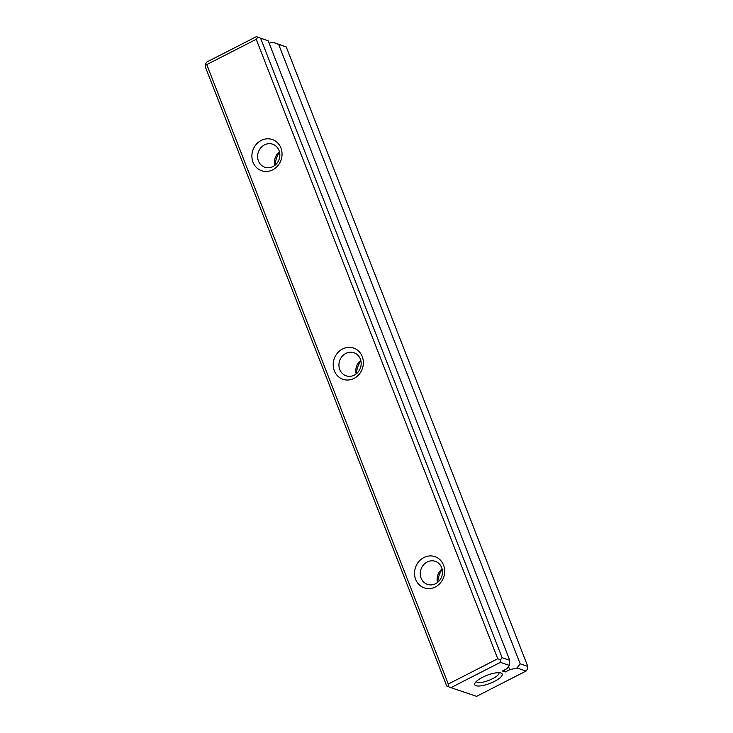 <?xml version="1.0" encoding="UTF-8"?>
<svg xmlns="http://www.w3.org/2000/svg" width="733" height="733" viewBox="0 0 733 733"><rect width="100%" height="100%" fill="white"/><g stroke="black" fill="none" stroke-linecap="round" stroke-linejoin="round"><path stroke-width="1.1" d="M279.548 152.207A22.237 20.084 -71.3 0 0 275.187 165.09M360.865 360.773A22.237 20.084 -71.3 0 0 356.504 373.656M442.182 569.339A22.237 20.084 -71.3 0 0 437.821 582.231M260.609 38.263L502.123 657.712L509.737 660.296L268.223 40.837L257.805 37.218L256.22 39.298L206.761 64.596L448.275 684.045L497.734 658.747L256.22 39.298M509.737 660.296L509.417 665.417L500.382 662.357L450.923 687.655L476.578 696.35L526.037 671.052L516.994 667.992L520.164 663.823L278.65 44.374L273.043 42.276L269.148 43.201M520.164 663.823L527.778 666.407L286.264 46.958L278.65 44.374M273.043 42.276L286.264 46.958M206.761 64.596L205.377 64.028L206.963 61.948L256.422 36.65L268.223 40.837M509.417 665.417L506.86 668.734L502.38 671.025L505.229 671.996L509.71 669.705L516.994 667.992M500.941 672.976A14.742 4.306 158.7 0 0 486.749 675.414A14.742 4.306 158.7 0 0 474.92 683.229A14.742 4.306 158.7 0 0 490.038 683.367A14.742 4.306 158.7 0 0 501.079 673.031A14.742 4.306 158.7 0 0 500.941 672.976M450.923 687.655L446.736 686.042L205.222 66.593L205.377 64.028M253.022 162.259A16.502 14.907 108.7 0 1 268.984 138.821A16.502 14.907 108.7 0 1 278.906 164.293A16.502 14.907 108.7 0 1 253.022 162.259M415.657 579.4A16.502 14.907 108.7 0 1 431.618 555.962A16.502 14.907 108.7 0 1 441.55 581.434A16.502 14.907 108.7 0 1 415.657 579.4M334.34 370.825A16.502 14.907 108.7 0 1 350.301 347.396A16.502 14.907 108.7 0 1 360.233 372.859A16.502 14.907 108.7 0 1 334.34 370.825M508.51 666.609L509.71 669.705M258.447 160.985A12.168 10.995 -71.3 0 0 264.824 167.243A12.168 10.995 -71.3 0 0 279.145 159.253A12.168 10.995 -71.3 0 0 272.639 144.19A12.168 10.995 -71.3 0 0 260.746 147.883A12.168 10.995 -71.3 0 0 258.447 160.985M279.456 151.813A12.168 10.995 -71.3 0 0 274.875 165.337M339.764 369.551A12.168 10.995 -71.3 0 0 346.141 375.818A12.168 10.995 -71.3 0 0 360.462 367.819A12.168 10.995 -71.3 0 0 353.957 352.765A12.168 10.995 -71.3 0 0 342.064 356.449A12.168 10.995 -71.3 0 0 339.764 369.551M360.773 360.389A12.168 10.995 -71.3 0 0 356.192 373.912M421.081 578.117A12.168 10.995 -71.3 0 0 427.458 584.384A12.168 10.995 -71.3 0 0 441.779 576.385A12.168 10.995 -71.3 0 0 435.274 561.331A12.168 10.995 -71.3 0 0 423.381 565.024A12.168 10.995 -71.3 0 0 421.081 578.117M442.091 568.955A12.168 10.995 -71.3 0 0 437.509 582.478M476.258 681.516A12.168 3.555 158.7 0 0 488.874 680.371A12.168 3.555 158.7 0 0 498.935 672.674M448.11 686.61L448.275 684.045M497.734 658.747L500.538 659.792L502.123 657.712M527.778 666.407L527.623 668.972L526.037 671.052M500.538 659.792L500.382 662.357M256.422 36.65L257.805 37.218M504.441 669.971L505.229 671.996"/></g></svg>
